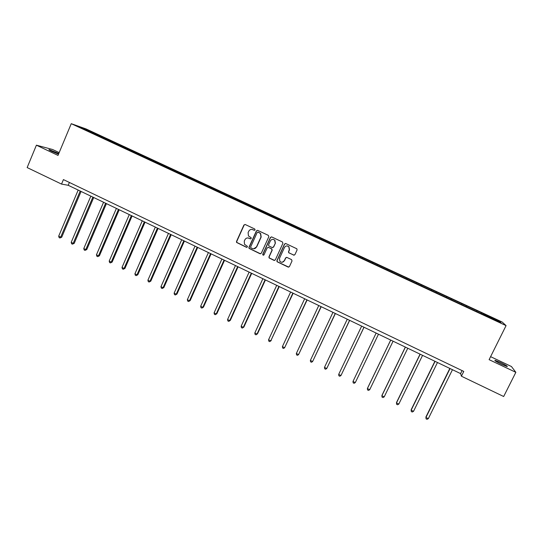 <?xml version="1.0" encoding="UTF-8"?>
<svg xmlns="http://www.w3.org/2000/svg" width="543" height="543" viewBox="0 0 543 543"><rect width="100%" height="100%" fill="white"/><g stroke="black" fill="none" stroke-linecap="round" stroke-linejoin="round"><path stroke-width="0.81" d="M255.067 229.92L254.735 228.983L245.226 224.517L243.922 225.019L236.504 241.486L236.551 242.416L246.447 247.303L247.357 246.963L247.309 246.271L244.486 244.282L244.262 241.167L244.879 239.796C245.857 238.106 247.248 237.576 249.061 238.214L250.296 238.798L251.212 238.452L251.131 237.725L248.45 235.947L248.11 232.655L248.728 231.277C249.705 229.58 251.104 229.051 252.923 229.689L254.151 230.266L255.067 229.92M500.436 362.486L495.033 360.301C494.211 360.423 496.451 361.787 501.746 364.394L507.169 366.586C507.956 366.444 505.716 365.079 500.436 362.486M58.793 153.52L49.216 149.63C48.415 149.549 49.345 150.153 52.013 151.443L58.522 154.164M293.593 255.135L294.93 254.64L297.082 249.97L296.845 248.789L285.828 243.569L284.498 244.065L276.91 260.64L277.045 261.712L288.102 267.068L289.439 266.579L292.025 260.959L291.537 259.608L286.935 257.436L285.604 257.925L284.322 260.715C283.052 262.541 281.566 262.737 279.862 261.319L279.469 258.414L284.471 247.499C285.625 245.762 287.057 245.484 288.761 246.671L289.338 249.794L288.503 251.613L288.7 252.76L294.157 255.217M59.167 152.617L52.583 149.501L36.408 145.178L57.999 155.407L71.248 123.682L506.069 325.624L489.107 359.656L515.85 372.322L503.673 396.512L461.407 376.204L463.783 371.412L63.422 179.597L61.535 184.091L68.208 185.278L460.6 373.604L461.407 376.204M36.408 145.178L27.15 167.57L61.535 184.091M268.826 236.707L268.337 235.363L257.715 230.381L256.405 230.877L248.932 247.377L249.013 248.361L259.988 253.73L261.298 253.242L268.826 236.707M271.724 236.952L282.421 241.968L282.903 243.318L275.321 259.887L273.998 260.375L269.077 257.918L268.955 256.866L272.016 250.167L271.527 248.823L268.507 247.391L267.183 247.886L264.007 254.857L262.826 254.986L262.751 254.26L270.4 237.447L271.724 236.952M515.85 372.322L511.445 366.518L490.6 356.663M483.134 314.607L78.823 126.723L85.108 128.949L100.835 136.103L481.716 312.863L499.411 321.232L501.013 322.739L483.209 314.478M71.248 123.682L86.099 128.956L502.126 321.999L506.069 325.624M476.822 311.512L477.073 310.868M466.41 306.843L466.722 306.062M461.598 304.44L461.855 303.802M451.247 299.804L451.572 299.03M446.468 297.415L446.74 296.79M436.192 292.806L436.524 292.046M431.447 290.444L431.719 289.819M421.232 285.862L421.578 285.109M416.522 283.514L416.807 282.896M406.442 278.83L406.734 278.22M391.686 271.982L391.985 271.378M386.908 269.925L387.281 269.192M377.032 265.174L377.344 264.577M372.281 263.138L372.668 262.412M362.473 258.42L362.792 257.823M357.756 256.391L358.149 255.672M348.009 251.701L348.341 251.117M343.325 249.685L343.726 248.979M333.646 245.036L333.986 244.459M328.983 243.033L329.404 242.327M319.372 238.411L319.718 237.834M314.743 236.415L315.171 235.723M305.2 231.827L305.553 231.264M300.598 229.845L301.032 229.16M291.116 225.284L291.476 224.727M286.541 223.322L286.989 222.644M277.12 218.788L277.493 218.238M248.036 237.936L250.466 238.852M272.572 216.84L273.034 216.168M263.219 212.333L263.599 211.79M258.699 210.392L259.167 209.734M249.413 205.926L249.8 205.383M244.92 203.998L245.395 203.34M235.689 199.552L236.09 199.023M231.223 197.638L231.712 196.987M222.06 193.227L222.46 192.697M217.621 191.319L218.116 190.681M208.512 186.935L208.926 186.412M204.12 185.02L204.609 184.41M195.059 180.69L195.48 180.174M190.722 178.742L191.184 178.179M181.688 174.479L182.115 173.97M177.405 172.511L177.846 171.988M168.398 168.31L168.832 167.807M164.156 166.341L164.597 165.839M155.196 162.181L155.637 161.685M150.981 160.226L151.429 159.73M142.076 156.092L142.531 155.597M137.895 154.144L138.343 153.655M129.044 150.038L129.499 149.549M124.883 148.103L125.345 147.621M116.087 144.024L116.555 143.542M111.953 142.103L112.421 141.621M103.218 138.044L103.686 137.569M99.111 136.137L99.579 135.662M85.108 128.949L85.142 129.655M462.086 370.597L460.6 373.604M69.395 182.455L68.208 185.278M481.675 313.929L481.974 313.141M499.411 321.232L498.549 321.599M100.536 136.802L100.835 136.103M113.331 142.741L113.63 142.035M126.2 148.721L126.499 148.015M139.151 154.735L139.456 154.022M152.183 160.782L152.495 160.076M165.303 166.871L165.608 166.165M178.504 173L178.817 172.294M191.788 179.17L192.1 178.457M205.159 185.38L205.471 184.661M218.612 191.625L218.931 190.905M232.126 197.971L232.472 197.19M245.721 204.372L246.108 203.523M259.439 210.738L259.825 209.89M273.244 217.146L273.631 216.297M287.145 223.601L287.532 222.745M301.127 230.096L301.521 229.241M315.211 236.633L315.605 235.777M329.377 243.216L329.777 242.354M343.644 249.834L344.052 248.972M358.007 256.506L358.414 255.638M372.464 263.219L372.871 262.35M387.01 269.973L387.424 269.104M421.158 285.828L421.578 284.953M436.036 292.738L436.463 291.863M451.016 299.695L451.443 298.813M466.098 306.693L466.532 305.818M481.281 313.745L481.716 312.863M254.47 230.327L252.047 229.424M250.296 238.798L250.656 238.859M245.056 224.456L244.146 225.046L236.734 241.492L236.782 242.422L246.841 247.364M257.511 230.313L256.608 230.897L249.149 247.377L249.223 248.361L260.538 253.812M258.122 232.132L257.206 232.479L250.642 246.963L250.696 247.662L252.278 248.518C254.09 249.162 255.488 248.64 256.472 246.943L260.966 237.033L260.45 233.517L258 232.085M253.724 248.809L256.472 246.943M258.325 232.153L260.654 233.531L261.169 237.047L256.676 246.943M268.188 247.303L271.717 248.816L272.199 250.16L269.145 256.859L269.267 257.911L274.595 260.457M271.48 236.877L270.59 237.461L262.948 254.253L263.511 255.258M275.192 243.196L274.683 240.155C272.986 238.9 271.541 239.151 270.36 240.922L268.609 244.764L268.758 245.85L272.118 247.533L273.441 247.038L275.376 243.203L274.867 240.169L273.027 239.354M272.627 247.622L273.441 247.038M275.376 243.203L273.624 247.038M287.037 245.925L288.924 246.678L289.507 249.787L288.672 251.606L288.869 252.753L293.756 255.122M282.258 262.255L284.322 260.715M286.528 257.341L285.774 257.918L284.498 260.694M285.53 243.481L284.668 244.072L277.086 260.626L277.222 261.699L288.754 267.142M78.178 190.064L58.685 236.178L60.687 237.162L61.719 237.196L81.077 191.455M61.719 237.196L59.92 237.99L60.687 237.162L80.201 191.034M59.92 237.99L59.126 237.596L58.685 236.178M90.837 196.138L71.194 242.348L73.203 243.345L74.208 243.359L93.715 197.516M74.208 243.359L72.429 244.167L73.203 243.345L92.873 197.116M72.429 244.167L71.622 243.773L71.194 242.348M103.577 202.247L83.778 248.565L85.808 249.563L86.771 249.563L106.428 203.618M86.771 249.563L85.007 250.384L85.808 249.563L105.62 203.231M85.007 250.384L84.199 249.984L83.778 248.565M116.392 208.403L96.444 254.816L98.48 255.821L99.417 255.801L119.222 209.761M99.417 255.801L97.672 256.635L98.48 255.821L118.455 209.394M97.672 256.635L96.858 256.235L96.444 254.816M129.288 214.594L109.191 261.108L111.24 262.12L112.136 262.079L132.098 215.938M112.136 262.079L110.405 262.927L111.24 262.12L131.365 215.585M110.405 262.927L109.591 262.52L109.191 261.108M142.266 220.825L122.012 267.441L124.076 268.459L124.938 268.398L145.056 222.162M124.938 268.398L123.227 269.26L124.076 268.459L144.357 221.822M123.227 269.26L122.406 268.853L122.012 267.441M155.332 227.089L134.915 273.808L136.992 274.833L137.82 274.758L158.094 228.413M137.82 274.758L136.123 275.634L136.992 274.833L157.429 228.101M136.123 275.634L135.295 275.22L134.915 273.808M168.473 233.402L147.9 280.215L149.99 281.247L150.784 281.152L171.215 234.712M150.784 281.152L149.108 282.041L149.99 281.247L170.59 234.413M149.108 282.041L148.273 281.627L147.9 280.215M181.701 239.748L160.972 286.67L163.07 287.709L163.83 287.593L184.416 241.051M163.83 287.593L162.167 288.496L163.07 287.709L183.833 240.766M162.167 288.496L161.325 288.082L160.972 286.67M195.012 246.135L174.12 293.159L176.237 294.204L176.957 294.068L197.706 247.425M176.957 294.068L175.314 294.985L176.237 294.204L197.157 247.167M175.314 294.985L174.466 294.571L174.12 293.159M208.41 252.57L187.355 299.695L189.48 300.747L190.165 300.591L211.078 253.846M190.165 300.591L188.543 301.521L189.48 300.747L210.569 253.601M188.543 301.521L187.688 301.1L187.355 299.695M221.897 259.038L200.672 306.266L202.817 307.324L203.462 307.148L224.537 260.307M203.462 307.148L201.853 308.098L202.817 307.324L224.062 260.077M201.853 308.098L200.998 307.677L200.672 306.266M235.465 265.554L214.078 312.883L216.229 313.949L216.84 313.752L238.078 266.803M216.84 313.752L215.252 314.716L216.229 313.949L237.651 266.599M215.252 314.716L214.39 314.288L214.078 312.883M249.128 272.104L227.565 319.542L229.737 320.614L230.307 320.397L251.714 273.346M230.307 320.397L228.739 321.375L229.737 320.614L251.321 273.163M228.739 321.375L227.87 320.947L227.565 319.542M262.873 278.702L241.14 326.248L243.325 327.327L243.861 327.09L265.432 279.937M243.861 327.09L242.307 328.081L243.325 327.327L265.086 279.767M242.307 328.081L241.431 327.646L241.14 326.248M276.706 285.346L254.81 332.995L257.002 334.074L257.497 333.816L279.245 286.561M257.497 333.816L255.963 334.827L257.002 334.074L278.932 286.412M255.963 334.827L255.088 334.393L254.81 332.995M290.634 292.032L268.561 339.782L270.774 340.875L293.145 293.234M271.228 340.597L269.708 341.615L270.774 340.875L292.874 293.105M269.708 341.615L268.826 341.18L268.561 339.782M304.657 298.759L282.401 346.617L284.627 347.717L307.134 299.946M282.401 346.617L282.659 348.009L283.548 348.45L284.627 347.717L306.91 299.838M318.761 305.533L296.335 353.493L298.575 354.599L321.218 306.707M296.335 353.493L296.58 354.884L297.476 355.326L298.575 354.599L321.035 306.619M332.968 312.347L310.358 360.416L312.612 361.529L335.391 313.508M310.358 360.416L310.589 361.808L311.492 362.256L312.612 361.529L335.255 313.44M347.262 319.209L324.476 367.38L326.743 368.507L349.658 320.356M324.476 367.38L324.694 368.772L325.603 369.22L326.743 368.507L349.563 320.309M361.658 326.112L338.683 374.399L340.97 375.525L364.02 327.253M338.683 374.399L338.886 375.783L339.803 376.238L340.97 375.525L363.973 327.225M355.489 382.184L378.478 334.189L355.489 382.184M376.143 333.069L352.984 381.457L355.285 382.591L354.097 383.297L353.181 382.842L352.984 381.457M390.695 340.054L367.55 388.136L367.387 388.564L369.702 389.711L393.078 341.194M390.729 340.067L367.387 388.564L367.563 389.949L368.487 390.403L369.702 389.711M405.336 347.079L382 395.263L381.878 395.718L384.206 396.872L407.773 348.246M405.411 347.113L381.878 395.718L382.041 397.103L382.978 397.564L384.206 396.872M420.065 354.151L396.546 402.444L396.465 402.926L398.813 404.08L422.569 355.353M420.194 354.212L396.465 402.926L396.621 404.304L397.557 404.766L398.813 404.08M434.902 361.271L411.187 409.673L411.153 410.175L413.522 411.343L437.468 362.5M435.079 361.353L411.153 410.175L411.295 411.553L412.239 412.015L413.522 411.343M449.835 368.439L425.929 416.943L425.943 417.472L428.318 418.646L452.468 369.702M450.059 368.541L425.943 417.472L426.072 418.85L427.022 419.318L428.318 418.646"/></g></svg>
